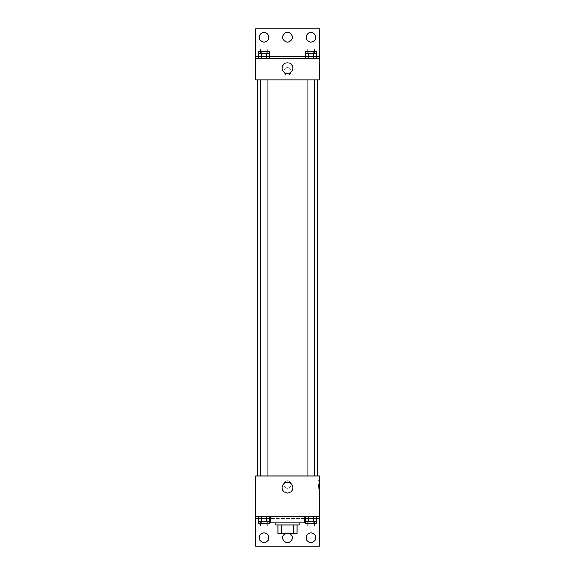 <?xml version="1.0" encoding="UTF-8"?>
<svg xmlns="http://www.w3.org/2000/svg" width="575" height="575" viewBox="0 0 575 575"><rect width="100%" height="100%" fill="white"/><g stroke="black" fill="none" stroke-linecap="round" stroke-linejoin="round"><path stroke-width="0.43" stroke-dasharray="2.88 2.16" d="M296.017 505.784L278.983 505.784L296.017 505.784L296.017 533.471L278.983 533.471L296.017 533.471M281.254 533.471L277.919 533.471L277.919 524.953L281.254 524.953L281.254 533.471L297.081 533.471M293.746 524.953L281.254 524.953L293.746 524.953L293.746 533.471M281.254 524.953L277.919 524.953M275.784 524.953L299.216 524.953M287.5 522.826L275.784 522.826L287.5 522.826M304.534 522.826L270.466 522.826M304.534 516.436L270.466 516.436L304.534 516.436M270.243 516.436L319.441 516.436L270.243 516.436M313.777 516.436L305.476 516.436L316.545 516.436L308.243 516.436L313.777 516.436L313.777 521.762L316.545 521.762L316.545 518.564L305.476 518.564L313.777 518.564L305.476 518.564L305.476 521.762L313.777 521.762M266.757 516.436L258.455 516.436L269.524 516.436L261.223 516.436L266.757 516.436L266.757 521.762L269.524 521.762L269.524 518.564L258.455 518.564L266.757 518.564L258.455 518.564L258.455 521.762L266.757 521.762M319.441 484.488L319.441 488.218L319.441 484.488M255.559 516.436L255.559 546.25L319.441 546.25L319.441 516.436L255.559 516.436L255.559 475.971L319.441 475.971L319.441 516.436M314.209 475.971L307.819 475.971L314.209 475.971L307.819 475.971L314.209 475.971L314.209 79.86L307.819 79.86L314.209 79.86M267.181 475.971L260.791 475.971L267.181 475.971L260.791 475.971L267.181 475.971L267.181 79.86L260.791 79.86L267.181 79.86M257.686 475.971L317.314 475.971L257.686 475.971M287.5 480.765A3.73 3.73 0 0 0 284.273 486.357A3.73 3.73 0 0 0 290.727 486.357A3.73 3.73 0 0 0 287.5 480.765A3.73 3.73 0 0 1 290.727 486.357A3.73 3.73 0 0 1 284.273 486.357A3.73 3.73 0 0 1 287.5 480.765M255.559 484.488L255.559 488.218L255.559 484.488M282.16 487.686A5.34 5.34 0 0 0 290.174 492.308A5.34 5.34 0 0 0 290.174 483.058A5.34 5.34 0 0 0 282.16 487.686M318.37 484.488L318.37 488.218L318.37 484.488M306.137 537.733A4.794 4.794 0 0 1 313.325 533.578A4.794 4.794 0 0 1 313.325 541.88A4.794 4.794 0 0 1 306.137 537.733M259.282 537.733A4.794 4.794 0 0 1 266.469 533.578A4.794 4.794 0 0 1 266.469 541.88A4.794 4.794 0 0 1 259.282 537.733M282.706 537.733A4.794 4.794 0 0 1 289.893 533.578A4.794 4.794 0 0 1 289.893 541.88A4.794 4.794 0 0 1 282.706 537.733M258.455 523.89L266.757 523.89L266.757 518.564L258.455 518.564L269.524 518.564L266.757 518.564L269.524 518.564L266.757 518.564L266.757 523.89L269.524 523.89M305.476 523.89L313.777 523.89L313.777 518.564L305.476 518.564L316.545 518.564L313.777 518.564L316.545 518.564L313.777 518.564L313.777 523.89L316.545 523.89M304.534 518.564L270.466 518.564M319.441 518.564L255.559 518.564M285.308 533.471A4.794 4.794 0 0 1 289.692 533.471M317.314 79.86L257.686 79.86L317.314 79.86M255.559 79.86L319.441 79.86L319.441 58.564L255.559 58.564L255.559 79.86M287.5 67.613A3.73 3.73 0 0 0 284.273 73.205A3.73 3.73 0 0 0 290.727 73.205A3.73 3.73 0 0 0 287.5 67.613A3.73 3.73 0 0 1 290.727 73.205A3.73 3.73 0 0 1 284.273 73.205A3.73 3.73 0 0 1 287.5 67.613M319.441 71.343L319.441 67.613L319.441 71.343M255.559 58.564L255.559 28.75L319.441 28.75L319.441 58.564L255.559 58.564L319.441 58.564M258.455 58.564L269.524 58.564L258.455 58.564M316.545 58.564L308.243 58.564L316.545 58.564M305.476 58.564L313.777 58.564L305.476 58.564M255.559 71.343L255.559 67.613L255.559 71.343M282.16 68.145A5.34 5.34 0 0 0 290.174 72.773A5.34 5.34 0 0 0 290.174 63.523A5.34 5.34 0 0 0 282.16 68.145M282.706 37.267A4.794 4.794 0 0 1 289.893 33.12A4.794 4.794 0 0 1 289.893 41.422A4.794 4.794 0 0 1 282.706 37.267M268.863 37.267A4.794 4.794 0 0 1 261.675 41.422A4.794 4.794 0 0 1 261.675 33.12A4.794 4.794 0 0 1 268.863 37.267M315.718 37.267A4.794 4.794 0 0 1 308.531 41.422A4.794 4.794 0 0 1 308.531 33.12A4.794 4.794 0 0 1 315.718 37.267M266.757 53.238L258.455 53.238L258.455 56.436L269.524 56.436L261.223 56.436L269.524 56.436L266.757 56.436L269.524 56.436L269.524 53.238L266.757 53.238L266.757 58.564M313.777 53.238L305.476 53.238L305.476 56.436L316.545 56.436L308.243 56.436L316.545 56.436L313.777 56.436L316.545 56.436L316.545 53.238L313.777 53.238L313.777 58.564M255.559 56.436L319.441 56.436M314.209 53.238L307.819 53.238L314.209 53.238M308.243 53.238L308.243 58.564M314.209 51.11L307.819 51.11L314.209 51.11M267.181 53.238L260.791 53.238L267.181 53.238M261.223 53.238L261.223 58.564M267.181 51.11L260.791 51.11L267.181 51.11M305.476 51.11L316.545 51.11M305.476 56.436L313.777 56.436L305.476 56.436M308.243 51.11L308.243 56.436L308.243 51.11M313.777 51.11L313.777 56.436L313.777 51.11M314.209 48.983L307.819 48.983M258.455 51.11L269.524 51.11M258.455 56.436L266.757 56.436L258.455 56.436M261.223 51.11L261.223 56.436L261.223 51.11M266.757 51.11L266.757 56.436L266.757 51.11M267.181 48.983L260.791 48.983M314.209 521.762L307.819 521.762L314.209 521.762M308.243 516.436L308.243 521.762M314.209 523.89L307.819 523.89L314.209 523.89M267.181 521.762L260.791 521.762L267.181 521.762M261.223 516.436L261.223 521.762M267.181 523.89L260.791 523.89L267.181 523.89M308.243 518.564L308.243 523.89L308.243 518.564M314.209 526.017L307.819 526.017M261.223 518.564L261.223 523.89L261.223 518.564M267.181 526.017L260.791 526.017M278.983 533.471L278.983 505.784M319.441 480.765L318.37 480.765M319.441 488.218L318.37 488.218M260.791 79.86L260.791 475.971M307.819 79.86L307.819 475.971"/><path stroke-width="0.86" d="M293.746 524.953L293.746 533.471L277.919 533.471L277.919 524.953M293.746 533.471L297.081 533.471L297.081 524.953L297.081 533.471M299.216 522.826L299.216 524.953L275.784 524.953L275.784 522.826M281.254 524.953L281.254 533.471M270.466 516.436L270.466 522.826L304.534 522.826L304.534 516.436M255.559 516.436L255.559 475.971L319.441 475.971L319.441 516.436L255.559 516.436L255.559 546.25L319.441 546.25L319.441 518.564L316.545 518.564M319.441 516.436L319.441 518.564M282.16 487.686A5.34 5.34 0 0 1 290.174 483.058A5.34 5.34 0 0 1 290.174 492.308A5.34 5.34 0 0 1 282.16 487.686M304.757 516.436L304.534 518.564M305.476 518.564L304.757 518.564M270.243 516.436L270.243 518.564L269.524 518.564M258.455 518.564L255.559 518.564M306.137 537.733A4.794 4.794 0 0 1 313.325 533.578A4.794 4.794 0 0 1 313.325 541.88A4.794 4.794 0 0 1 306.137 537.733M259.282 537.733A4.794 4.794 0 0 1 266.469 533.578A4.794 4.794 0 0 1 266.469 541.88A4.794 4.794 0 0 1 259.282 537.733M289.692 533.471A4.794 4.794 0 0 1 286.745 542.462A4.794 4.794 0 0 1 285.308 533.471M317.314 79.86L317.314 475.971M314.209 475.971L314.209 79.86M267.181 79.86L267.181 475.971M319.441 79.86L255.559 79.86L255.559 28.75L319.441 28.75L319.441 79.86M319.441 58.564L255.559 58.564M282.16 68.145A5.34 5.34 0 0 1 290.174 63.523A5.34 5.34 0 0 1 290.174 72.773A5.34 5.34 0 0 1 282.16 68.145M255.559 56.436L258.455 56.436M269.524 56.436L305.476 56.436M316.545 56.436L319.441 56.436M282.706 37.267A4.794 4.794 0 0 1 289.893 33.12A4.794 4.794 0 0 1 289.893 41.422A4.794 4.794 0 0 1 282.706 37.267M268.863 37.267A4.794 4.794 0 0 1 261.675 41.422A4.794 4.794 0 0 1 261.675 33.12A4.794 4.794 0 0 1 268.863 37.267M315.718 37.267A4.794 4.794 0 0 1 308.531 41.422A4.794 4.794 0 0 1 308.531 33.12A4.794 4.794 0 0 1 315.718 37.267M314.209 53.238L314.209 48.983L307.819 48.983L307.819 51.11L316.545 51.11L316.545 53.238L305.476 53.238L305.476 58.564M316.545 53.238L316.545 58.564M313.777 53.238L313.777 58.564M308.243 53.238L308.243 58.564M267.181 53.238L267.181 48.983L260.791 48.983L260.791 51.11L269.524 51.11L269.524 53.238L258.455 53.238L258.455 58.564M269.524 53.238L269.524 58.564M266.757 53.238L266.757 58.564M261.223 53.238L261.223 58.564M307.819 53.238L307.819 51.11L305.476 51.11L305.476 53.238M260.791 53.238L260.791 51.11L258.455 51.11L258.455 53.238M316.545 516.436L316.545 521.762L305.476 521.762L305.476 523.89L314.209 523.89L314.209 526.017L307.819 526.017L307.819 521.762M305.476 516.436L305.476 521.762M313.777 516.436L313.777 521.762M308.243 516.436L308.243 521.762M314.209 521.762L314.209 523.89L316.545 523.89L316.545 521.762M269.524 516.436L269.524 521.762L258.455 521.762L258.455 523.89L267.181 523.89L267.181 526.017L260.791 526.017L260.791 521.762M258.455 516.436L258.455 521.762M266.757 516.436L266.757 521.762M261.223 516.436L261.223 521.762M267.181 521.762L267.181 523.89L269.524 523.89L269.524 521.762M257.686 79.86L257.686 475.971M307.819 475.971L307.819 79.86M260.791 79.86L260.791 475.971"/></g></svg>
